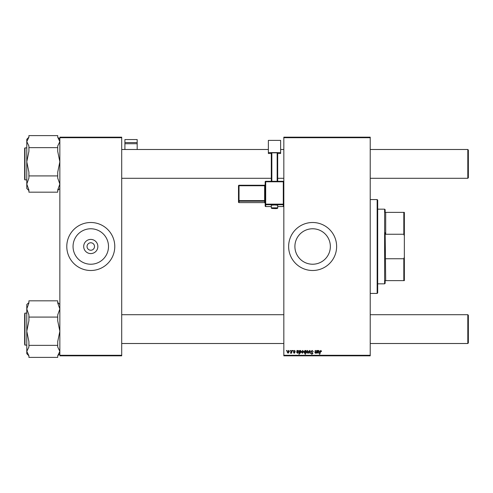 <?xml version="1.0" encoding="UTF-8"?>
<svg xmlns="http://www.w3.org/2000/svg" width="493" height="493" viewBox="0 0 493 493"><rect width="100%" height="100%" fill="white"/><g stroke="black" fill="none" stroke-linecap="round" stroke-linejoin="round"><path stroke-width="0.74" d="M97.861 246.5A7.081 7.081 0 0 1 90.78 253.581A7.081 7.081 0 0 1 83.699 246.5A7.081 7.081 0 0 1 90.78 239.419A7.081 7.081 0 0 1 97.861 246.5M87.045 246.5A3.734 3.734 0 0 0 90.78 250.234A3.734 3.734 0 0 0 94.514 246.5A3.734 3.734 0 0 0 90.78 242.766A3.734 3.734 0 0 0 87.045 246.5M73.05 246.5A17.73 17.73 0 0 0 90.78 264.23A17.73 17.73 0 0 0 108.503 246.5A17.73 17.73 0 0 0 90.78 228.77A17.73 17.73 0 0 0 73.05 246.5M66.783 246.5A23.997 23.997 0 0 0 90.78 270.497A23.997 23.997 0 0 0 114.777 246.5A23.997 23.997 0 0 0 90.78 222.503A23.997 23.997 0 0 0 66.783 246.5M330.353 246.5A17.73 17.73 0 0 1 312.63 264.23A17.73 17.73 0 0 1 294.9 246.5A17.73 17.73 0 0 1 312.63 228.77A17.73 17.73 0 0 1 330.353 246.5M288.633 246.5A23.997 23.997 0 0 0 312.63 270.497A23.997 23.997 0 0 0 336.627 246.5A23.997 23.997 0 0 0 312.63 222.503A23.997 23.997 0 0 0 288.633 246.5M370.225 355.823L283.832 355.823L283.832 355.293L370.225 355.293L370.225 355.823M370.225 137.707L283.832 137.707L283.832 137.177L370.225 137.177L370.225 355.293M292.75 350.492L293.138 350.492L293.058 351.028L292.663 351.028L292.75 350.492M290.13 350.492L290.519 350.492L290.439 351.028L290.044 351.028L290.13 350.492M295.369 351.361L294.426 350.782L293.914 351.201L295.03 352.483L294.216 353.253L293.335 352.433L294.235 352.914L294.641 352.544L293.526 351.232L294.444 350.443L295.369 351.361M299.929 350.492L299.861 350.868L300.52 350.443L301.235 351.546L300.163 353.253L299.553 352.809L299.294 354.227L298.906 354.227L299.534 350.492L299.929 350.492M312.149 350.443L313.308 351.706L312.124 350.88L311.366 351.503L312.919 353.284L311.872 354.276L310.781 353.191L311.89 353.838L312.531 353.308L310.978 351.54L312.149 350.443M307.441 350.443L308.359 351.527L307.133 353.253L306.227 352.119L307.441 350.443M316.648 350.492L317.042 350.492L316.58 353.21L316.186 353.21L316.266 352.754L315.458 353.253L314.885 352.594L315.243 350.492L315.637 350.492L315.28 352.587L315.582 352.914L316.432 351.755L316.648 350.492M321.547 351.269L321.128 351.657L320.758 350.88L319.803 354.227L319.409 354.227L319.871 351.491L320.783 350.443L321.547 351.269M283.832 137.707L283.832 355.293M317.819 350.492L317.856 350.831L318.626 350.443L319.316 351.226L317.628 352.187L318.065 352.914L319.076 352.433L318.028 353.253L317.172 352.544L317.418 350.492L317.819 350.492M305.74 350.492L306.085 350.492L305.45 354.227L305.062 354.227L305.284 352.92L304.649 353.253L303.904 352.156L305.001 350.443L305.654 350.985L305.74 350.492M309.561 350.492L310.035 350.492L310.405 353.21L310.017 353.21L309.746 350.911L308.747 353.21L308.328 353.21L309.561 350.492M302.69 350.443L303.608 351.527L302.382 353.253L301.476 352.119L302.69 350.443M297.359 350.492L297.396 350.831L298.166 350.443L298.863 351.226L297.168 352.187L297.606 352.914L298.616 352.433L297.569 353.253L296.718 352.544L296.959 350.492L297.359 350.492M288.387 350.443L289.311 351.527L288.078 353.253L287.179 352.119L288.387 350.443M291.628 350.492L292.022 350.492L291.56 353.21L291.172 353.21L291.271 352.643L290.377 353.154L291.628 350.492M286.544 350.492L286.932 350.492L286.852 351.028L286.458 351.028L286.544 350.492M121.709 355.823L59.85 355.823L59.85 355.293L121.709 355.293L121.709 355.823M121.709 137.707L59.85 137.707L59.85 137.177L121.709 137.177L121.709 355.293M59.85 137.707L59.85 355.293M318.503 350.782L317.689 351.848L318.928 351.226L318.503 350.782M305.426 352.119L305.031 350.782L304.292 352.15L304.773 352.914L305.426 352.119M307.151 352.914L307.977 351.564L307.435 350.782L306.615 352.125L307.151 352.914M302.4 352.914L303.226 351.564L302.684 350.782L301.864 352.125L302.4 352.914M300.138 352.914L300.847 351.632L300.391 350.782L299.676 352.218L300.138 352.914M298.043 350.782L297.23 351.848L298.475 351.226L298.043 350.782M288.097 352.914L288.923 351.564L288.38 350.782L287.561 352.125L288.097 352.914M377.157 199.573L377.687 200.103L377.687 292.897L377.157 293.427L377.157 199.573L370.225 199.573M57.712 147.635L28.914 147.635L28.914 146.051L26.782 141.62L28.914 137.19L28.914 135.606L57.712 135.606L57.712 137.19L59.85 141.62L57.712 146.051L57.712 151.357L59.85 161.778L57.712 172.205L57.712 175.921L28.914 175.921L28.914 172.205L26.782 161.778L26.782 147.894L24.97 147.894L24.97 179.89L24.65 179.569L24.65 148.27M28.914 137.171L26.782 139.303L26.782 161.778L28.914 151.357L28.914 147.635M57.712 175.921L57.712 178.059L59.85 184.049L57.712 190.039L57.712 192.178L28.914 192.178L28.914 190.039L26.782 184.049L28.914 178.059L28.914 175.921M26.782 161.778L26.782 188.48L28.914 190.612M28.384 303.016L26.782 304.52L26.782 308.951L28.914 302.961L28.914 300.822L57.712 300.822L57.712 302.961L59.85 308.951L57.712 314.941L57.712 317.079L28.914 317.079L28.914 314.941L26.782 308.951L26.782 331.222L28.914 320.795L28.914 317.079M24.65 344.04L24.65 314.232M57.712 317.079L57.712 320.795L59.85 331.222L57.712 341.643L57.712 345.365L28.914 345.365L28.914 341.643L26.782 331.222L26.782 351.38L28.914 346.949L28.914 345.365M57.712 345.365L57.712 346.949L59.85 351.38L57.712 355.81L57.712 357.394L28.914 357.394L28.914 355.81L26.782 351.38L26.782 353.697L28.914 355.829M58.248 189.984L59.85 188.48M26.782 351.38L26.782 353.604M468.35 150.026L468.35 177.757L467.814 178.293L467.814 149.496L468.35 150.026L467.814 149.496L370.225 149.496M468.35 315.243L467.814 314.707L468.35 315.243L468.35 342.974L467.814 343.504L467.814 314.707L370.225 314.707M385.156 280.628L385.692 280.628L385.156 280.628L385.156 283.296L384.62 283.832L377.687 283.832M385.156 212.372L385.692 212.372L385.156 212.372L385.156 209.704L384.62 209.168L377.687 209.168M403.822 212.372L404.352 212.372L404.352 235.925L403.822 234.243L403.822 212.372L385.692 212.372L385.692 234.243L385.156 232.745L385.692 280.628L403.822 280.628L403.822 258.757L404.352 257.075L404.352 280.628L403.822 280.628M384.62 283.832L384.62 209.168M385.692 258.757L403.822 258.757M404.352 235.925L404.352 257.075M385.692 234.243L403.822 234.243M137.177 142.545L137.177 139.55L124.908 139.55L124.908 142.545L137.177 142.545L137.177 149.496M137.177 143.716L124.908 143.716L124.908 149.496M124.908 143.716L124.908 142.545M274.496 204.971L271.298 205.193L271.298 207.849L277.695 207.849L277.695 205.193L274.496 204.971M265.166 206.025L265.166 181.831L265.696 181.794L265.696 204.139L283.296 204.139L283.296 181.794L265.696 181.794L265.696 181.301L283.296 181.301L283.296 181.794L283.832 181.831L283.832 206.025A0.536 0.53 180 0 1 283.296 206.555L283.296 204.712L265.696 204.712L265.696 206.555L271.298 206.555L265.696 206.555A0.536 0.53 180 0 1 265.166 206.025A0.536 0.536 0 0 0 265.696 206.555L265.696 206.555M265.166 185.707L265.166 184.715A0.536 0.53 180 0 1 264.63 185.245L264.63 185.744L239.031 185.744L239.031 200.639L264.63 200.639L264.63 185.744L265.166 185.707M265.166 201.742L265.166 200.602L264.63 200.639L264.63 201.206L239.031 201.206L239.031 202.611L264.63 202.611L264.63 201.206A0.536 0.53 180 0 1 265.166 201.742M280.628 152.608L268.365 152.608L268.365 140.376L280.628 140.376L280.628 153.496L277.695 153.496M271.298 153.496L268.365 153.496L268.365 152.608M271.298 181.301L271.298 152.867L271.834 152.83L271.834 181.301M277.165 181.301L277.165 152.83L271.834 152.83M277.165 152.83L277.695 152.867L277.695 181.301M238.501 202.075A0.536 0.536 0 0 0 239.031 202.611L239.031 202.611A0.536 0.53 -0 0 1 238.501 202.075L238.501 185.781L239.031 185.744L239.031 185.245L264.63 185.245L265.166 184.715M24.65 313.431L24.97 313.11L24.97 345.106L26.782 345.106M274.496 208.2L274.496 208.564L274.496 208.2M283.296 206.555L277.695 206.555L283.296 206.555A0.536 0.536 0 0 0 283.832 206.025M264.63 202.611L264.63 202.611A0.536 0.53 180 0 1 265.166 203.141L264.63 202.611L239.031 202.611M238.501 200.676A0.536 0.53 -0 0 0 239.031 201.206L239.031 200.639L238.501 200.676M239.031 185.245A0.536 0.53 -0 0 0 238.501 185.781A0.536 0.536 0 0 1 239.031 185.245L264.63 185.245M265.166 204.176A0.536 0.53 -0 0 0 265.696 204.712L265.696 204.139L265.166 204.176M283.296 204.712A0.536 0.53 0 0 0 283.832 204.176L283.296 204.139L283.296 204.712M265.696 181.301A0.536 0.53 0 0 0 265.166 181.831A0.536 0.536 0 0 1 265.696 181.301L283.296 181.301A0.536 0.53 180 0 1 283.832 181.831A0.536 0.536 0 0 0 283.296 181.301M377.157 293.427L370.225 293.427M24.97 179.89L26.782 179.89M24.97 147.894L24.65 148.214M59.85 139.303L57.712 137.171M24.97 313.11L26.782 313.11M24.97 345.106L24.65 344.786M59.85 353.697L57.712 355.829M59.85 304.52L57.712 302.388M121.709 149.496L268.365 149.496M280.628 149.496L283.832 149.496M121.709 178.293L271.298 178.293M277.695 178.293L283.832 178.293M370.225 178.293L467.814 178.293L468.35 177.757M468.35 342.974L467.814 343.504L370.225 343.504M283.832 343.504L121.709 343.504M283.832 314.707L121.709 314.707M271.298 207.849C272.167 208.699 270.337 208.323 274.496 208.57C276.974 208.668 278.04 208.428 277.695 207.849"/></g></svg>
